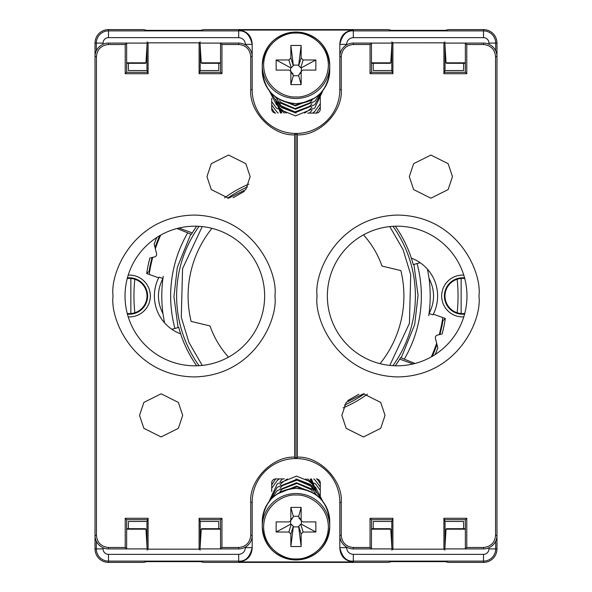 <?xml version="1.0" encoding="UTF-8"?>
<svg xmlns="http://www.w3.org/2000/svg" width="592" height="592" viewBox="0 0 592 592"><rect width="100%" height="100%" fill="white"/><g stroke="black" fill="none" stroke-linecap="round" stroke-linejoin="round"><path stroke-width="0.89" d="M461.146 313.538L461.146 278.462M413.912 264.402L418.07 295.386L414.689 324.557L401.213 357.901M178.088 327.598L173.93 296.614L177.311 267.443L190.787 234.099M392.933 226.322A119.377 119.377 0 0 1 392.933 365.678M364.435 393.806A119.377 119.377 0 0 1 344.455 405.098M199.067 365.678A119.377 119.377 0 0 1 199.067 226.322A119.377 119.377 0 0 0 179.938 268.072M389.788 365.412L409.442 323.291L410.707 274.658L403.063 249.617L389.788 226.588M244.304 191.401L233.1 197.735M202.212 226.588L182.558 268.709L181.293 317.342L188.937 342.383L202.212 365.412M442.794 317.601A148.377 148.377 0 0 1 439.249 334.658M436.652 343.256A148.377 148.377 0 0 1 431.309 356.88M174.921 328.442A125.349 125.349 0 0 1 187.657 232.967M380.049 363.673A107.907 107.907 0 0 0 400.873 270.596L381.981 266.052A91.05 91.05 0 0 0 363.473 234.869M130.854 278.462L130.854 313.538M149.206 274.399A148.377 148.377 0 0 1 152.751 257.342M155.348 248.744A148.377 148.377 0 0 1 160.691 235.12M417.079 263.558A125.349 125.349 0 0 1 404.343 359.033M227.565 198.194A119.377 119.377 0 0 1 247.545 186.902A119.377 119.377 0 0 0 227.565 198.194M347.696 400.599L358.9 394.265M211.951 228.327A107.907 107.907 0 0 0 191.127 321.404L210.019 325.948A91.05 91.05 0 0 0 228.527 357.131M128.227 275.125A20.905 20.905 0 0 1 150.324 296A20.905 20.905 0 0 1 128.227 316.875M127.413 314.086A18.197 18.197 0 0 0 147.608 296A18.197 18.197 0 0 0 127.413 277.914M463.773 316.875A20.905 20.905 0 0 1 441.676 296A20.905 20.905 0 0 1 463.773 275.125M464.587 277.914A18.197 18.197 0 0 0 444.392 296A18.197 18.197 0 0 0 464.587 314.086M127.25 313.464A17.597 17.597 0 0 0 134.821 279.254A17.597 17.597 0 0 0 127.25 278.536M464.75 278.536A17.597 17.597 0 0 0 457.179 312.746A17.597 17.597 0 0 0 464.75 313.464M222.57 548.91L199.097 548.91M148.089 548.91L124.616 548.91M124.616 43.09L148.089 43.09M199.097 43.09L222.57 43.09M467.384 548.91L443.911 548.91M392.903 548.91L369.43 548.91M369.43 43.09L392.903 43.09M443.911 43.09L467.384 43.09M395.338 226.218A121.397 121.397 0 0 1 411.329 258.097A40.463 40.463 0 0 1 433.329 314.152L445.317 318.518A151.004 151.004 0 0 1 442.165 333.932L437.347 335.131A2.642 2.642 0 0 0 435.423 338.335L437.806 347.896A151.004 151.004 0 0 1 435.194 354.534M413.053 363.969L399.704 359.115A121.397 121.397 0 0 1 395.338 365.782M367.432 394.161A121.397 121.397 0 0 1 343.205 407.844M196.662 365.782A121.397 121.397 0 0 1 180.671 333.903A40.463 40.463 0 0 1 158.671 277.848L146.683 273.482A151.004 151.004 0 0 1 149.835 258.068L154.653 256.869A2.642 2.642 0 0 0 156.577 253.665L154.194 244.104A151.004 151.004 0 0 1 156.806 237.466M178.947 228.031L192.296 232.885A121.397 121.397 0 0 1 196.662 226.218M224.568 197.839A121.397 121.397 0 0 1 248.795 184.156M411.329 258.097A121.397 121.397 0 0 1 413.26 264.58L420.187 262.722M176.986 228.519L191.431 234.336L192.296 232.885M159.699 235.683A149.051 149.051 0 0 0 155.052 247.537M158.671 277.848L159.026 277.145L162.926 278.455C156.954 290.169 156.961 301.883 162.948 313.59L164.487 322.766M180.671 333.903A121.397 121.397 0 0 1 178.74 327.42L171.813 329.278M415.014 363.481L400.569 357.664L399.704 359.115M432.301 356.317A149.051 149.051 0 0 0 436.948 344.463M433.329 314.152L432.974 314.855L429.074 313.545C435.046 301.831 435.039 290.117 429.052 278.41L427.513 269.234M445.029 546.312L445.029 521.463L443.911 518.274L443.911 549.161L392.903 549.169L392.903 518.289L370.052 518.289L370.052 547.504L353.328 547.504C346.039 546.742 342.006 542.709 341.244 535.42L341.244 502.379L339.838 502.379L339.838 548.429C340.696 556.576 345.195 561.075 353.328 561.934L238.672 561.934C246.805 561.075 251.304 556.576 252.162 548.429L252.162 502.379L250.756 502.379L250.756 535.42C249.994 542.709 245.961 546.742 238.672 547.504L221.948 547.504L221.948 518.289L199.097 518.289L199.097 549.169L148.089 549.161L148.089 518.274L125.215 518.274L125.215 547.489L108.506 547.482C101.239 546.712 97.214 542.694 96.452 535.42L96.452 56.58C97.214 49.306 101.239 45.288 108.506 44.518L125.215 44.511L125.215 73.726L148.089 73.726L148.089 42.839L199.097 42.831L199.097 73.711L200.207 70.537L200.207 45.688M199.097 73.711L221.948 73.711L221.948 44.496L238.672 44.496C245.961 45.258 249.994 49.291 250.756 56.58L250.756 89.621L252.162 89.621L252.162 43.571C251.304 35.424 246.805 30.925 238.672 30.066L353.328 30.066C345.195 30.925 340.696 35.424 339.838 43.571L339.838 89.621L341.244 89.621L341.244 56.58C342.006 49.291 346.039 45.258 353.328 44.496L370.052 44.496L370.052 73.711L392.903 73.711L392.903 42.831L443.911 42.839L443.911 73.726L466.785 73.726L466.785 44.511L483.494 44.518C490.761 45.288 494.786 49.306 495.548 56.58L495.548 535.42C494.786 542.694 490.761 546.712 483.494 547.482L466.785 547.489L466.785 518.274L443.911 518.274M146.616 561.638L200.57 561.638L203.604 562.4L388.396 562.4L391.43 561.638L445.384 561.638L448.425 562.4L483.494 562.4A13.49 13.49 0 0 0 496.977 548.91L496.977 43.09A13.49 13.49 0 0 0 483.494 29.6L448.425 29.6L445.384 30.362L391.43 30.362L388.396 29.6L203.604 29.6L200.57 30.362L146.616 30.362L143.575 29.6L108.506 29.6A13.49 13.49 0 0 0 95.023 43.09L95.023 548.91A13.49 13.49 0 0 0 108.506 562.4L143.575 562.4L146.616 561.638M200.052 548.91L201.243 529.181L220.542 529.181M220.542 528.678L201.746 528.678L201.243 529.181M126.636 529.181L145.935 529.181L147.134 548.91M145.935 529.181L145.44 528.678L126.636 528.678M200.052 43.09L201.243 62.819L220.542 62.819M201.243 62.819L201.746 63.322L220.542 63.322M126.636 62.819L145.935 62.819L147.134 43.09M145.935 62.819L145.44 63.322L126.636 63.322M391.948 548.91L390.757 529.181L371.458 529.181M390.757 529.181L390.254 528.678L371.458 528.678M465.364 529.181L446.065 529.181L444.866 548.91M446.065 529.181L446.56 528.678L465.364 528.678M391.948 43.09L390.757 62.819L371.458 62.819M371.458 63.322L390.254 63.322L390.757 62.819M465.364 62.819L446.065 62.819L444.866 43.09M446.065 62.819L446.56 63.322L465.364 63.322M152.003 257.527A149.051 149.051 0 0 0 151.9 257.905L152.536 258.142M163.244 276.272L162.926 278.455M146.683 273.482L149.791 270.736M439.997 334.473A149.051 149.051 0 0 0 440.1 334.095L439.464 333.858M428.756 315.728L429.074 313.545M445.317 318.518L442.209 321.264M339.838 548.429L339.838 547.622L346.579 547.622C347.001 551.692 349.25 553.942 353.328 554.364L483.494 554.364A5.454 5.454 0 0 0 488.948 548.91L488.948 547.755M103.052 547.755L103.052 548.91A5.454 5.454 0 0 0 108.506 554.364L238.672 554.364C242.75 553.949 244.992 551.7 245.421 547.622L252.162 547.622L252.162 548.429M134.821 279.254A162.045 162.045 0 0 0 134.821 312.746M457.179 279.254A162.045 162.045 0 0 1 457.179 312.746M162.948 313.59A134.214 134.214 0 0 1 162.941 278.462M152.521 258.208L151.9 257.905M149.687 271.343L149.11 271.129A148.977 148.977 0 0 1 151.952 258.001L152.366 258.793M429.052 278.41A134.214 134.214 0 0 1 429.059 313.538M439.479 333.792L440.1 334.095M442.313 320.657L442.89 320.871A148.977 148.977 0 0 1 440.048 333.999L439.634 333.207M271.721 491.545L271.721 482.887A4.048 3.989 0 0 1 275.768 478.906L284.419 478.906M316.232 478.906A4.048 3.989 0 0 1 320.279 482.887L320.279 497.028M307.581 113.094L316.232 113.094A4.048 3.989 180 0 0 320.279 109.113L320.279 93.484M275.768 113.094A4.048 3.989 180 0 1 271.721 109.113L271.721 98.302M282.547 478.906L280.157 481.481M311.481 478.906L316.232 491.36M316.232 492.566L310.319 478.906M307.648 478.906L310.304 481.022L313.945 485.751M296 478.928L310.304 484.352L313.945 489.081M301.587 521.167L299.145 518.185L298.701 516.268L293.299 516.268L293.299 516.934L290.857 519.917L290.857 507.403L301.143 507.403L301.143 519.917L301.587 521.167L303.156 521.907L315.862 521.907L315.862 532.03L303.156 532.03L301.143 534.014L301.143 546.527L290.857 546.527L290.857 534.014L288.844 532.03L276.138 532.03L276.138 521.907L288.844 521.907L290.413 521.167L290.857 519.917M290.605 520.938L290.605 524.238L291.286 524.238L293.299 526.221L293.299 526.895L298.701 526.895L298.701 526.221L300.714 524.238L301.395 524.238L301.395 520.938M290.413 521.167L293.299 516.934M293.299 516.268L290.857 507.403M298.701 516.268L301.143 507.403M301.395 524.238L315.862 532.03M298.701 526.895L301.143 546.527M293.299 526.895L290.857 546.527M290.605 524.238L276.138 532.03M285.337 490.058L297.021 486.772L308.639 490.775M280.075 491.53L282.414 488.977L297.021 483.442L311.029 489.569L312.435 491.227M280.075 488.2L282.414 485.647L297.021 480.105L311.029 486.239L315.447 493.78M280.075 484.87L282.414 482.317L287.386 478.906M305.613 478.906L311.029 482.909L312.435 484.559M280.075 481.54L282.502 478.906M310.356 478.906L312.435 481.229M277.16 494.024L296.511 486.099L315.514 493.846L317.297 495.815M271.425 498.827L277.211 490.642L296.511 482.769L315.514 490.516L321.53 499.863M269.582 500.928L277.211 487.305L296.511 479.431L315.514 487.186L322.788 501.394M268.975 501.698L277.211 483.975L296.511 476.101L315.514 483.856L320.279 490.368M271.721 488.208L277.211 480.645L279.172 478.906M313.73 478.906L315.514 480.526L320.279 487.031M271.721 484.878L275.702 478.906M317.179 479.017L320.279 483.701M309.453 113.094L311.843 110.519M280.519 113.094L275.768 100.64M275.768 99.434L281.681 113.094M284.352 113.094L281.696 110.978L278.055 106.249M296 113.072L281.696 107.648L278.055 102.919M290.413 70.833L292.855 73.815L293.299 75.732L298.701 75.732L298.701 75.066L301.143 72.083L301.143 84.597L290.857 84.597L290.857 72.083L290.413 70.833L288.844 70.093L276.138 70.093L276.138 59.97L288.844 59.97L290.857 57.986L290.857 45.473L301.143 45.473L301.143 57.986L303.156 59.97L315.862 59.97L315.862 70.093L303.156 70.093L301.587 70.833L301.143 72.083M301.395 71.062L301.395 67.762L300.714 67.762L298.701 65.779L298.701 65.105L293.299 65.105L293.299 65.779L291.286 67.762L290.605 67.762L290.605 71.062M301.587 70.833L298.701 75.066M298.701 75.732L301.143 84.597M293.299 75.732L290.857 84.597M290.605 67.762L276.138 59.97M293.299 65.105L290.857 45.473M298.701 65.105L301.143 45.473M301.395 67.762L315.862 59.97M306.663 101.942L294.979 105.228L283.361 101.225M311.925 100.47L309.586 103.023L294.979 108.558L280.971 102.431L279.565 100.773M311.925 103.8L309.586 106.353L294.979 111.895L280.971 105.761L276.553 98.22M311.925 107.13L309.586 109.683L304.614 113.094M286.387 113.094L280.971 109.091L279.565 107.441M311.925 110.46L309.498 113.094M281.644 113.094L279.565 110.771M314.84 97.976L295.489 105.901L276.486 98.154L274.703 96.185M320.575 93.173L314.789 101.358L295.489 109.231L276.486 101.484L270.47 92.137M322.418 91.072L314.789 104.695L295.489 112.569L276.486 104.814L269.212 90.606M323.025 90.302L314.789 108.025L295.489 115.899L276.486 108.144L271.721 101.632M320.279 103.792L314.789 111.355L312.828 113.094M278.27 113.094L276.486 111.474L271.721 104.969M320.279 107.122L316.298 113.094M274.821 112.983L271.721 108.299M139.542 415.377L143.856 428.319L161.12 436.948L178.377 428.319L182.691 415.377L178.377 402.427L161.12 393.798L143.856 402.427L139.542 415.377M206.971 176.623L211.292 189.581L228.564 198.216L245.828 189.581L250.15 176.623L245.828 163.673L228.564 155.037L211.292 163.673L206.971 176.623M113.05 296C109.794 319.673 134.081 375.831 193.991 376.934C253.894 375.831 278.181 319.673 274.925 296C278.181 272.327 253.894 216.169 193.991 215.066C134.081 216.169 109.794 272.327 113.05 296M125.03 296A69.804 69.804 0 0 0 194.835 365.804A69.804 69.804 0 0 0 264.639 296A69.804 69.804 0 0 0 194.835 226.196A69.804 69.804 0 0 0 125.03 296M250.756 89.621C248.877 111.577 272.601 136.042 294.609 134.835L294.609 457.165C272.601 455.958 248.877 480.423 250.756 502.379M125.215 547.489L126.636 548.91L126.636 519.695L125.215 518.274M146.971 546.312L146.971 521.463L148.089 518.274M148.089 549.161L146.971 550.116M199.097 549.169L200.207 550.116M199.097 518.289L200.207 521.463L200.207 546.312M221.948 518.289L220.542 519.695L220.542 548.91L221.948 547.504M294.609 457.165L296 458.541A43.838 43.838 0 0 0 252.162 502.379M252.162 89.621A43.838 43.838 0 0 0 296 133.459L296 458.541L296 133.459L294.609 134.835M221.948 73.711L220.542 72.305L220.542 43.09L221.948 44.496M200.207 41.884L199.097 42.831M146.971 41.884L148.089 42.839M146.971 45.688L146.971 70.537L148.089 73.726M125.215 44.511L126.636 43.09L126.636 72.305L125.215 73.726M126.636 519.695L147.593 519.695M126.636 548.91L108.506 548.91A13.49 13.49 0 0 1 95.023 535.42L96.452 535.42M96.452 56.58L95.023 56.58A13.49 13.49 0 0 1 108.506 43.09L126.636 43.09M126.636 72.305L147.593 72.305M199.593 72.305L220.542 72.305M220.542 43.09L238.672 43.09A13.49 13.49 0 0 1 252.162 56.58L250.756 56.58M250.756 535.42L252.162 535.42A13.49 13.49 0 0 1 238.672 548.91L220.542 548.91M220.542 519.695L199.593 519.695M218.781 528.678L218.781 521.463L200.207 521.463M146.971 521.463L128.405 521.463L128.405 528.678M218.781 63.322L218.781 70.537L200.207 70.537M146.971 70.537L128.405 70.537L128.405 63.322M452.458 176.623L448.144 163.681L430.88 155.052L413.623 163.681L409.309 176.623L413.623 189.573L430.88 198.202L448.144 189.573L452.458 176.623M385.029 415.377L380.708 402.419L363.436 393.784L346.172 402.419L341.85 415.377L346.172 428.327L363.436 436.963L380.708 428.327L385.029 415.377M478.95 296C482.206 272.327 457.919 216.169 398.009 215.066C338.106 216.169 313.819 272.327 317.075 296C313.819 319.673 338.106 375.831 398.009 376.934C457.919 375.831 482.206 319.673 478.95 296M466.97 296A69.804 69.804 0 0 0 397.165 226.196A69.804 69.804 0 0 0 327.361 296A69.804 69.804 0 0 0 397.165 365.804A69.804 69.804 0 0 0 466.97 296M341.244 502.379C343.123 480.423 319.399 455.958 297.391 457.165L297.391 134.835C319.399 136.042 343.123 111.577 341.244 89.621M466.785 44.511L465.364 43.09L465.364 72.305L466.785 73.726M445.029 45.688L445.029 70.537L443.911 73.726M443.911 42.839L445.029 41.884M392.903 42.831L391.793 41.884M392.903 73.711L391.793 70.537L391.793 45.688M370.052 73.711L371.458 72.305L371.458 43.09L370.052 44.496M297.391 134.835L296 133.459A43.838 43.838 0 0 0 339.838 89.621M339.838 502.379A43.838 43.838 0 0 0 296 458.541L297.391 457.165M370.052 518.289L371.458 519.695L371.458 548.91L370.052 547.504M392.903 518.289L391.793 521.463L391.793 546.312M391.793 550.116L392.903 549.169M445.029 550.116L443.911 549.161M466.785 547.489L465.364 548.91L465.364 519.695L466.785 518.274M465.364 72.305L444.407 72.305M465.364 43.09L483.494 43.09A13.49 13.49 0 0 1 496.977 56.58L495.548 56.58M495.548 535.42L496.977 535.42A13.49 13.49 0 0 1 483.494 548.91L465.364 548.91M465.364 519.695L444.407 519.695M392.407 519.695L371.458 519.695M371.458 548.91L353.328 548.91A13.49 13.49 0 0 1 339.838 535.42L341.244 535.42M341.244 56.58L339.838 56.58A13.49 13.49 0 0 1 353.328 43.09L371.458 43.09M371.458 72.305L392.407 72.305M373.219 63.322L373.219 70.537L391.793 70.537M445.029 70.537L463.595 70.537L463.595 63.322M373.219 528.678L373.219 521.463L391.793 521.463M445.029 521.463L463.595 521.463L463.595 528.678M488.948 44.245L488.948 43.09A5.454 5.454 0 0 0 483.494 37.636L353.328 37.636C349.25 38.051 347.008 40.3 346.579 44.378L346.579 44.896M245.421 44.896L245.421 44.378C244.999 40.308 242.75 38.058 238.672 37.636L108.506 37.636A5.454 5.454 0 0 0 103.052 43.09L103.052 44.245M245.421 547.622L245.421 547.104M346.579 547.104L346.579 547.622M488.948 548.91L495.689 548.91A12.203 12.203 0 0 1 483.494 561.112L483.494 554.364M353.328 554.364L353.328 561.112L483.494 561.112L483.494 562.4M353.328 561.934L353.328 561.112C346.498 561.549 341.998 557.057 339.838 547.622M252.162 547.622C250.002 557.057 245.502 561.549 238.672 561.112L238.672 554.364M108.506 554.364L108.506 561.112L238.672 561.112L238.672 561.934M108.506 562.4L108.506 561.112A12.203 12.203 0 0 1 96.311 548.91L103.052 548.91M103.052 43.09L96.311 43.09L96.311 50.823M96.311 541.177L96.311 548.91L95.023 548.91M95.023 43.09L96.311 43.09A12.203 12.203 0 0 1 108.506 30.888L108.506 37.636M238.672 37.636L238.672 30.888L108.506 30.888L108.506 29.6M238.672 30.066L238.672 30.888C245.502 30.451 250.002 34.943 252.162 44.378L245.421 44.378M346.579 44.378L339.838 44.378C341.998 34.943 346.498 30.451 353.328 30.888L353.328 37.636M483.494 37.636L483.494 30.888L353.328 30.888L353.328 30.066M483.494 29.6L483.494 30.888A12.203 12.203 0 0 1 495.689 43.09L488.948 43.09M496.977 548.91L495.689 548.91L495.689 541.177M495.689 50.823L495.689 43.09L496.977 43.09M296 493.521A33.722 33.211 0 0 1 329.722 526.732A33.722 33.211 0 0 1 296 559.943A33.722 33.211 0 0 1 262.278 526.732A33.722 33.211 0 0 1 296 493.521M296 495.09C305.472 493.802 327.931 503.37 328.375 526.969C327.931 550.56 305.472 560.128 296 558.848C286.528 560.128 264.069 550.56 263.625 526.969C264.069 503.37 286.528 493.802 296 495.09M329.722 521.582A33.722 33.211 180 0 0 296 488.37A33.722 33.211 180 0 0 262.278 521.582L262.278 526.732C264.35 546.978 275.591 558.056 296 559.965C316.409 558.056 327.65 546.978 329.722 526.732L329.722 521.582C327.65 501.335 316.409 490.257 296 488.348C275.591 490.257 264.35 501.335 262.278 521.582M301.143 519.917L298.701 516.934M298.701 526.221L301.143 534.014M303.156 532.03L300.714 524.238M291.286 524.238L288.844 532.03M290.857 534.014L293.299 526.221M296 98.479A33.722 33.211 180 0 1 262.278 65.268A33.722 33.211 180 0 1 296 32.057A33.722 33.211 180 0 1 329.722 65.268A33.722 33.211 180 0 1 296 98.479M296 96.91C286.528 98.198 264.069 88.63 263.625 65.031C264.069 41.44 286.528 31.872 296 33.152C305.472 31.872 327.931 41.44 328.375 65.031C327.931 88.63 305.472 98.198 296 96.91M262.278 70.418A33.722 33.211 -0 0 0 296 103.63A33.722 33.211 -0 0 0 329.722 70.418L329.722 65.268C327.65 45.022 316.409 33.944 296 32.035C275.591 33.944 264.35 45.022 262.278 65.268L262.278 70.418C264.35 90.665 275.591 101.743 296 103.652C316.409 101.743 327.65 90.665 329.722 70.418M290.857 72.083L293.299 75.066M293.299 65.779L290.857 57.986M288.844 59.97L291.286 67.762M300.714 67.762L303.156 59.97M301.143 57.986L298.701 65.779M108.506 547.482L108.506 548.91M238.672 548.91L238.672 547.504M238.672 43.09L238.672 44.496M108.506 43.09L108.506 44.518M483.494 44.518L483.494 43.09M353.328 43.09L353.328 44.496M353.328 548.91L353.328 547.504M483.494 548.91L483.494 547.482"/></g></svg>
